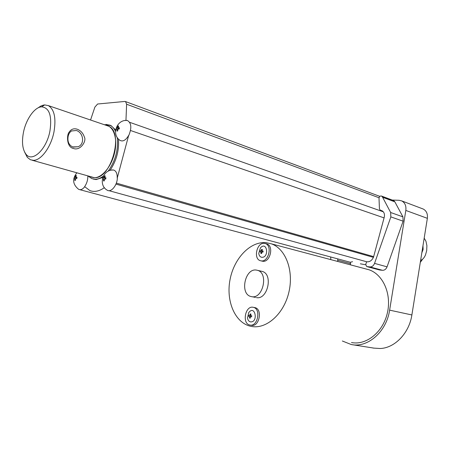 <?xml version="1.0" encoding="UTF-8"?>
<svg xmlns="http://www.w3.org/2000/svg" width="450" height="450" viewBox="0 0 450 450"><rect width="100%" height="100%" fill="white"/><g stroke="black" fill="none" stroke-linecap="round" stroke-linejoin="round"><path stroke-width="0.67" d="M23.428 132.525C25.942 119.374 34.504 107.089 41.619 106.836C49.348 107.707 52.121 115.757 49.944 130.984C46.598 149.473 32.226 162.883 25.959 154.17C22.489 149.428 21.645 142.211 23.428 132.525M76.314 130.506C83.222 132.311 85.258 144.067 78.064 146.756L73.041 147.139C68.962 145.271 67.32 141.711 68.119 136.468C68.636 133.948 69.75 132.126 71.46 130.989L76.314 130.506M77.102 129.167C80.663 130.483 83.104 133.149 84.414 137.16C86.726 141.075 80.274 151.256 73.311 148.438C66.465 147.071 66.673 134.702 69.092 132.227C71.016 129.206 73.688 128.188 77.102 129.167M105.93 178.042L104.659 177.677L105.238 175.933L104.445 175.922L105.041 176.439M104.659 177.677L105.953 177.756L105.694 179.111L104.4 179.027L104.276 180.9L103.489 180.889L103.607 179.016L104.372 179.229M103.489 180.889L104.276 180.737M105.907 178.251L103.039 177.711L102.774 179.061L103.607 179.016M103.039 177.711L105.891 178.357M77.001 177.576L75.819 177.244L76.382 175.573L75.656 175.567L76.202 176.023M75.819 177.244L77.023 177.322L76.764 178.616L75.566 178.537L75.454 180.338L74.728 180.321L74.841 178.526L75.544 178.723M74.728 180.321L75.448 180.186M76.978 177.761L74.346 177.283L74.093 178.571L74.841 178.526M74.346 177.283L76.961 177.862M119.391 128.177L118.114 127.738L118.688 126.011L117.877 126.062L118.457 126.602M118.114 127.738L119.424 127.755L119.166 129.099L117.855 129.082L117.731 130.961L116.927 131.006L117.051 129.127L117.821 129.392M116.927 131.006L117.731 130.888M119.34 128.481L117.309 127.783L116.449 127.924L116.196 129.263L117.051 129.127M116.449 127.924L119.306 128.632M106.712 125.533L108.45 126.124C124.301 131.833 111.094 179.528 94.207 177.66L32.136 160.239M103.871 177.666L104.445 175.922M75.094 177.232L75.656 175.567M117.309 127.783L117.877 126.062M119.818 140.231L120.004 140.366C122.946 141.879 125.826 140.231 128.655 135.416L117.214 178.194C117.349 173.582 116.111 170.848 113.501 169.987L111.375 170.139M109.963 170.477C116.494 160.74 119.317 150.232 118.429 138.966M128.655 135.416L128.739 135.551C131.873 127.997 131.434 122.985 127.434 120.504L126.067 120.465M117.214 178.194L117.354 178.121C117.09 185.631 110.903 192.847 107.156 190.153L107.032 190.074M115.954 184.089L373.455 257.372L115.948 184.101M87.84 176.091C87.862 180.023 86.794 183.532 84.634 186.632L89.893 190.592C94.337 192.291 99.174 191.306 104.4 187.639M102.741 177.508L96.069 179.578L93.319 179.083M78.452 189.203L78.553 189.264C80.516 190.271 82.575 189.428 84.724 186.733M90.546 120.015L94.894 107.083L97.605 104.012L124.847 101.447L125.567 101.582L126.613 104.231L125.961 120.381L125.179 120.532M109.541 125.038L111.021 125.584L115.611 129.966M393.559 200.554L381.493 196.042C380.081 195.795 379.254 196.554 379.012 198.326L379.429 208.8L380.295 210.263L381.864 210.679C383.963 211.832 384.789 213.891 384.339 216.861L373.455 257.372M37.839 108.011L40.809 106.054L43.251 105.142L44.679 104.918L48.369 105.615C54.349 109.412 56.227 118.103 54.011 131.698C51.154 146.925 41.085 160.616 33.334 160.324L30.426 159.756L27.315 157.354L24.699 152.263M373.393 257.366C371.79 260.662 369.534 262.125 366.632 261.759L365.726 264.442L366.705 266.541L379.558 269.989L382.472 270.298L369.934 266.912L367.003 266.608M393.744 200.627L394.875 201.864L382.624 197.291L390.656 212.501L390.848 216.894L374.552 263.385C373.562 265.781 372.021 266.957 369.934 266.912M382.624 197.291L381.78 196.222L394.031 200.807M381.493 196.042L381.78 196.222M250.481 321.879C248.895 321.486 247.899 320.214 247.5 318.066L248.704 312.626C255.071 304.279 258.66 322.605 250.481 321.879M250.268 318.167L249.486 318.021L249.593 316.502L248.704 316.344L248.901 315.231L249.789 315.394L250.211 313.926L250.993 314.066L250.571 315.529L251.781 315.748L251.584 316.862L250.374 316.642L250.268 318.167M261.838 257.327C260.1 257.012 259.076 255.696 258.767 253.378L260.421 247.899C266.985 240.559 269.606 257.636 261.838 257.327M261.647 253.536L260.859 253.451L260.966 251.938L260.066 251.871L260.257 250.774L261.157 250.841L261.574 249.407L262.361 249.486L261.945 250.92L263.16 251.066L262.963 252.163L261.754 252.017L261.647 253.536M253.052 307.266L253.524 307.373C261.264 309.049 257.619 326.998 249.924 325.046L249.638 324.979C241.858 323.392 245.317 305.527 253.052 307.266M254.267 307.507L255.088 307.659C262.822 309.336 259.189 327.251 251.494 325.299M256.365 270.079L257.642 270.366C268.791 273.229 262.924 299.188 251.679 296.679L250.819 296.483C239.58 293.816 245.019 268.037 256.365 270.079M261.084 271.153L262.288 271.429C273.437 274.292 267.609 300.111 256.365 297.596M264.302 243.332L265.427 243.585C272.571 245.661 268.543 262.198 261.214 260.887L260.269 260.679C253.086 258.688 256.922 242.229 264.302 243.332M266.175 243.782L266.957 243.99C274.101 246.066 270.084 262.569 262.749 261.264L261.056 260.871M266.023 242.646L271.474 243.861C285.812 248.856 294.126 271.102 288.771 292.697C283.59 314.331 266.13 329.501 251.297 326.407L249.992 326.115C234.585 322.161 225.861 300.532 230.074 279.433C234.084 258.3 250.256 241.222 266.023 242.646M250.571 315.529L249.789 315.394M250.211 313.926L250.852 314.477M250.644 315.546L250.453 316.648L248.704 316.344M249.593 316.502L250.453 316.648M250.279 317.723L249.486 318.021M250.374 316.642L251.584 316.851M262.541 251.072L261.157 250.841M261.574 249.407L262.187 249.998M262.519 251.19L260.257 250.774M261.984 251.134L261.782 252.023M260.966 251.938L261.737 252.135M261.653 253.204L260.859 253.451M263.154 251.229L261.945 250.92M351.484 342.546C366.137 345.51 382.759 332.409 387.259 313.431C391.928 294.497 383.293 274.624 369.118 269.803L365.394 268.813M371.993 347.799L373.517 348.114M373.933 348.12L380.256 348.514C394.875 347.968 409.213 333.101 411.879 314.955L389.621 310.146L405.821 210.437C406.344 205.892 404.983 202.719 401.738 200.908L399.161 200.295L392.237 200.059M337.714 261.461L337.719 258.868L350.359 262.271L352.553 261.686M337.719 258.868L79.881 189.692M365.692 264.803L360.354 263.801M421.841 252.771L423.118 249.48L422.966 245.739M342.343 340.999L351.163 344.503C367.526 348.227 386.483 331.881 389.621 310.146M394.875 201.864L402.919 216.861L403.121 221.181L387.056 266.844C386.077 269.196 384.548 270.349 382.472 270.298M366.907 266.591L379.558 269.989M337.916 260.257L350.567 263.638L350.359 262.271M350.567 263.638L350.37 264.825M373.905 348.114L352.699 344.751M330.767 259.616L330.694 257.136M405.821 210.437L427.359 218.329C427.849 213.924 426.482 210.831 423.264 209.047L422.314 208.688M427.359 218.329L411.879 314.955M424.181 238.146L425.942 241.2L426.898 245.678L426.701 250.622L425.492 254.936C424.243 257.822 422.618 259.639 420.621 260.387M420.3 262.389L422.662 259.149M106.341 125.404C113.867 126.54 117.799 139.089 114.57 152.831C111.437 166.579 101.948 177.964 94.196 177.716L90.804 176.934M116.331 183.105L373.674 256.629M130.528 130.5L384.131 217.907M379.058 197.764L126.613 104.231M105.919 124.403L109.991 125.229C112.297 126.337 114.137 128.402 115.504 131.406M117.219 137.396C118.519 149.586 115.481 160.869 108.101 171.248M103.359 176.046C100.496 178.234 97.718 179.308 95.023 179.28L91.867 178.633L88.318 176.231M387.056 266.844L374.552 263.385M403.121 221.181L390.848 216.894M402.919 216.861L390.656 212.501M382.393 210.971L380.683 210.369M72.478 146.936L78.064 146.756M25.959 154.17L27.315 157.354M41.619 106.836L44.679 104.918M108.45 126.124L48.369 105.615M104.276 180.889L103.77 180.979M75.454 180.332L74.987 180.411M117.664 130.995L117.107 131.062M111.021 125.584L103.989 124.605M113.501 169.987C102.847 169.166 97.909 184.933 107.156 190.153M76.742 172.935C72.118 178.999 72.72 184.444 78.553 189.264M127.434 120.504C116.854 119.014 111.077 134.556 120.004 140.366M248.704 312.626L247.5 318.066M260.421 247.899L258.767 253.378M255.088 307.659L253.524 307.373M251.207 325.232L250.459 325.114M262.288 271.429L257.642 270.366M255.504 297.405L252.034 296.724M266.957 243.99L265.427 243.585M379.839 196.38L125.567 101.582M383.344 211.832L129.679 122.321M369.118 269.803L271.474 243.861M108.996 190.676L366.756 261.782M423.264 209.047L401.738 200.908M382.5 211.044L380.486 210.33"/></g></svg>
